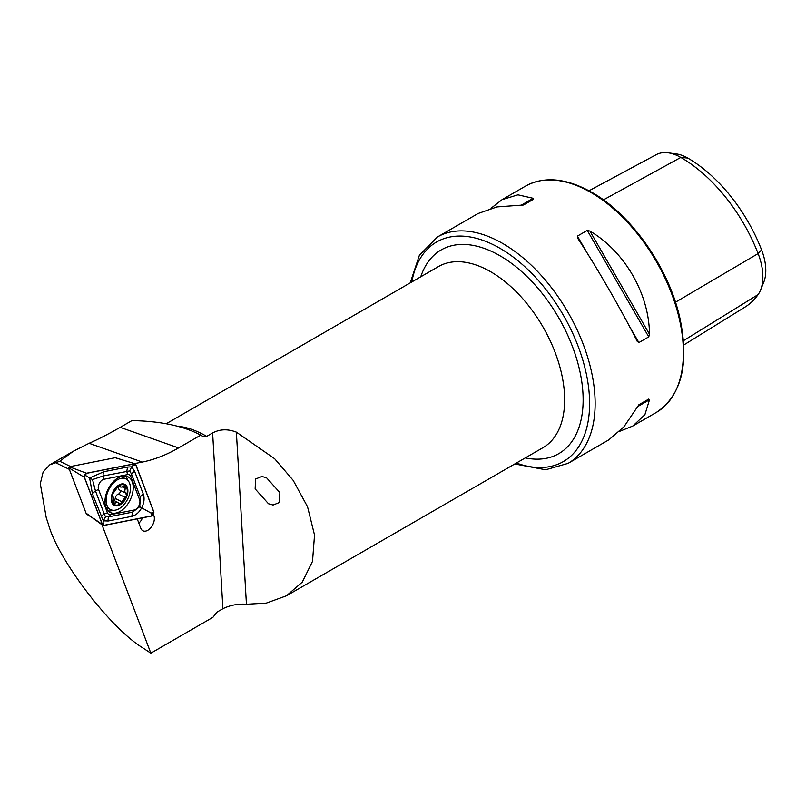 <?xml version="1.0" encoding="UTF-8"?>
<svg xmlns="http://www.w3.org/2000/svg" width="806" height="806" viewBox="0 0 806 806"><rect width="100%" height="100%" fill="white"/><g stroke="black" fill="none" stroke-linecap="round" stroke-linejoin="round"><path stroke-width="1.21" d="M69.346 469.364L55.654 462.735L49.74 464.861L43.141 471.994L40.3 483.681L46.244 517.714L48.481 524.424C57.639 558.76 108.669 626.121 141.272 646.926L150.843 653.172L101.939 524.666M266.544 477.767L261.95 476.477L255.562 479.016L255.149 488.91L268.489 503.75L273.073 505.03L279.46 502.491L279.873 492.597L266.544 477.767M137.221 518.883L140.808 528.293A9.914 6.105 116.4 0 0 142.43 530.499A9.914 6.105 116.4 0 0 147.83 530.277A9.914 6.105 116.4 0 0 153.875 515.558L153.483 514.53M142.42 517.855A8.171 5.038 -63.6 0 1 138.823 523.094M410.234 282.876L419.402 255.24L437.386 237.014A130.693 75.462 60 0 1 502.732 243.483A130.693 75.462 60 0 1 588.108 358.66A130.693 75.462 60 0 1 568.079 463.379L608.752 439.905L623.945 426.797L638.876 404.773L648.749 399.081L649.495 399.776L644.891 414.707L632.76 426.042L619.784 431.291M577.64 238.143L577.408 236.108L587.282 230.405L589.911 231.06C624.771 251.563 649.173 293.827 649.495 334.268L648.749 336.878L638.876 342.57L637.224 341.361C621.376 309.877 596.974 267.612 577.64 238.143L577.479 237.891M134.441 463.611L142.289 462.07C154.228 459.692 166.318 454.987 178.559 447.935L200.724 435.139L203.334 436.651L206.689 436.378L212.623 432.953C219.877 429.084 227.786 428.812 236.37 432.137L274.665 458.745L293.203 480.396L307.539 506.762L314.531 535.063L312.516 561.339L302.27 582.123L286.462 595.795L266.312 603.11L246.445 604.248C238.042 603.664 230.194 605.155 222.909 608.711L216.975 612.137L212.915 617.336L150.843 653.172M200.493 435.008L202.88 436.389A106.473 61.468 -120 0 1 203.334 436.651A106.473 61.468 -120 0 0 202.88 436.389L200.493 435.008C183.274 425.911 160.414 421.105 131.912 420.591L120.215 427.351L178.559 447.935M97.496 521.452L101.858 524.676M86.605 513.654L87.401 514.238M86.867 514.339L91.521 517.2M491.025 208.28L502.067 199.666L517.946 194.83L533.179 198.306L533.411 199.304L523.537 205.006L497 206.92L478.059 213.53L437.386 237.014M589.005 190.78L656.175 154.702A50.184 28.976 60 0 1 668.164 152.828L676.516 153.966A44.532 25.711 60 0 1 687.75 158.057A120.557 69.608 60 0 1 761.579 249.9L758.114 253.598L675.468 302.21M683.79 344.978L745.046 307.066A126.22 72.872 60 0 0 758.114 294.573A50.184 28.976 -120 0 0 760.532 290.1L763.725 282.291A44.532 25.711 -120 0 0 761.579 249.9M668.164 152.828A50.184 28.976 60 0 1 680.818 157.442A126.22 72.872 60 0 1 758.114 253.598A50.184 28.976 -120 0 1 760.532 290.1M638.856 404.783L648.749 399.081M119.328 458.936L116.205 457.979M55.654 462.735L59.755 461.284L73.457 451.169L89.103 443.29C97.163 439.854 107.53 434.535 120.215 427.351M59.755 461.284L70.575 466.523M122.391 476.165A19.928 12.281 116.4 0 0 106.412 493.222A19.928 12.281 116.4 0 0 110.221 512.485A19.928 12.281 116.4 0 0 115.792 513.1A19.928 12.281 116.4 0 0 131.771 496.043A19.928 12.281 116.4 0 0 127.953 476.779A19.928 12.281 116.4 0 0 122.391 476.165M108.115 510.944A19.928 12.281 116.4 0 0 111.188 510.813A19.928 12.281 116.4 0 0 113.042 510.289M127.953 480.477A19.928 12.281 116.4 0 0 125.454 476.034M107.44 512.797A6.539 4.03 116.4 0 0 110.664 514.651L134.229 510.007A6.539 4.03 116.4 0 0 138.803 505.956A6.539 4.03 116.4 0 0 139.619 499.75L130.743 476.467A6.539 4.03 116.4 0 0 127.509 474.613L103.954 479.258A6.539 4.03 116.4 0 0 99.38 483.298A6.539 4.03 116.4 0 0 98.564 489.514L107.44 512.797L104.296 514.097L105.526 516.868L108.981 516.787L110.664 514.651M153.855 511.971L135.761 464.508L134.481 463.772L86.464 473.233L84.328 477.293L102.422 524.756L103.702 525.492L151.719 516.021L153.855 511.971M84.328 477.293L68.752 467.792L86.051 513.18L103.702 525.492M115.349 457.727L135.045 463.793L115.208 457.727L69.286 466.775L86.464 473.233M68.752 467.792L69.286 466.775M103.732 525.371L151.699 515.911A2.478 1.531 116.4 0 0 153.442 514.369A2.478 1.531 116.4 0 0 153.755 512.012L135.68 464.599A2.478 1.531 116.4 0 0 134.451 463.893L86.474 473.354A2.478 1.531 116.4 0 0 84.741 474.885A2.478 1.531 116.4 0 0 84.428 477.253L102.503 524.666A2.478 1.531 116.4 0 0 103.732 525.371L103.128 522.56L102.503 524.666M108.226 521.019A4.574 3.254 -101.2 0 1 108.981 516.787L132.537 512.142L139.73 506.722L140.355 497.262L131.479 473.978L129.685 470.926L103.239 475.933L92.529 479.59L89.607 477.958L104.004 471.691L127.56 467.047L131.68 466.835L134.501 471.036L143.377 494.33C144.687 498.612 144.103 503.115 141.614 507.851C139.216 512.415 135.942 515.256 131.781 516.374L108.226 521.019L103.299 520.837L92.408 493.746L89.607 477.958L85.053 475.147L86.474 473.354M129.685 470.926L131.68 466.835L134.451 463.893M105.526 516.868L103.299 520.837L103.128 522.56M139.73 506.722L151.105 513.11L151.699 515.911M92.529 479.59L95.42 490.804L98.564 489.514M118.966 486.199A3.829 2.358 116.4 0 0 118.643 488.275A3.829 2.358 116.4 0 0 119.641 490.058A3.829 2.358 116.4 0 0 119.681 490.078L125.857 493.151M112.88 502.188L114.875 503.186L113.334 503.649A10.941 6.74 116.4 0 0 120.275 504.002A10.941 6.74 116.4 0 0 126.602 495.347L124.718 491.297L125.726 486.109A10.941 6.74 116.4 0 0 119.066 485.625L120.225 486.159L118.512 485.958A10.941 6.74 116.4 0 0 112.598 494.038L112.366 494.773A10.941 6.74 116.4 0 0 111.812 499.589A10.941 6.74 116.4 0 0 113.102 503.367L113.485 503.76M112.366 494.773L113.586 498.098L113.102 503.367M130.371 486.884A17.158 10.569 116.4 0 0 125.897 478.895A17.158 10.569 116.4 0 0 117.112 479.983A17.158 10.569 116.4 0 0 106.16 501.624A17.158 10.569 116.4 0 0 110.634 509.624A17.158 10.569 116.4 0 0 119.419 508.536A17.158 10.569 116.4 0 0 130.371 486.884M120.326 504.677A11.768 7.244 116.4 0 0 127.842 489.836A11.768 7.244 116.4 0 0 118.744 485.101A11.768 7.244 116.4 0 0 111.238 499.942A11.768 7.244 116.4 0 0 120.326 504.677M105.747 506.893A17.158 10.569 116.4 0 0 107.299 507.961L110.634 509.624M114.875 503.186L117.434 502.239L120.275 504.002L126.602 495.347A10.941 6.74 116.4 0 0 125.958 486.391M118.512 485.958L112.598 494.038M118.502 485.968L120.91 487.167L125.555 485.998M120.92 487.167L119.066 485.625M118.482 503.418L119.087 504.103M125.988 493.212L119.641 490.058M125.897 478.895L122.552 477.233A17.158 10.569 116.4 0 0 120.678 476.628M119.751 490.119A2.186 1.35 -63.6 0 1 120.134 492.204A2.186 1.35 -63.6 0 1 118.432 494.068A3.829 2.358 116.4 0 0 115.208 498.471A2.186 1.35 -63.6 0 1 114.109 500.586M286.462 595.795L542.992 447.683A104.558 60.369 -120 0 0 559.021 363.899A104.558 60.369 -120 0 0 490.713 271.763A104.558 60.369 -120 0 0 438.444 266.585L166.167 423.775M420.742 276.811A117.626 67.916 60 0 1 499.962 255.754A117.626 67.916 60 0 1 582.144 384.442A117.626 67.916 60 0 1 525.29 457.899M516.394 463.047A126.774 73.195 -120 0 0 589.226 393.812A126.774 73.195 -120 0 0 499.962 248.288A126.774 73.195 -120 0 0 411.836 281.949M152.969 515.246L153.875 515.558M590.989 192.533A130.693 75.462 60 0 1 676.365 307.701A130.693 75.462 60 0 1 656.336 412.43C681.483 395.585 689.372 364.312 680.012 318.612C669.121 268.479 631.602 214.638 591.967 192.433C566.487 178.086 544.382 175.96 525.643 186.055A130.693 75.462 60 0 1 590.989 192.533M206.689 436.378A104.558 60.369 -120 0 0 206.145 436.066A104.558 60.369 -120 0 0 178.015 426.243M212.623 432.953L222.909 608.711M687.75 158.057L680.818 157.442L603.432 199.878M758.114 294.573L683.498 340.676M638.876 342.57L628.7 324.939M587.584 253.739L577.408 236.108M648.749 336.878L587.282 230.405M649.495 334.268L589.911 231.06M637.224 406.859L649.495 399.776M533.179 198.306L520.908 205.389M236.37 432.137L246.445 604.248M89.103 443.29L142.289 462.07M85.053 475.147L84.428 477.253M151.105 513.11L153.755 512.012M133.03 465.697L135.68 464.599M92.408 493.746L95.42 490.804L104.296 514.097A4.574 3.133 159.1 0 0 101.284 517.029M104.004 471.691A4.574 3.254 -101.2 0 0 103.239 475.933L103.954 479.258M127.56 467.047L126.804 471.288L127.509 474.613M134.501 471.036L131.479 473.978L130.743 476.467M143.377 494.33A4.574 3.133 159.1 0 0 140.355 497.262L139.619 499.75M131.781 516.374L132.537 512.142L134.229 510.007M122.643 487.096L125.575 488.557M118.432 494.068L124.708 497.181M115.208 498.471L121.484 501.584M514.792 463.974L545.642 469.777L568.079 463.379M632.76 426.042L656.336 412.43M502.067 199.666L525.643 186.055M73.457 451.169L49.74 464.861M86.151 513.321L102.825 525.321M113.374 500.224L117.434 502.239"/></g></svg>
